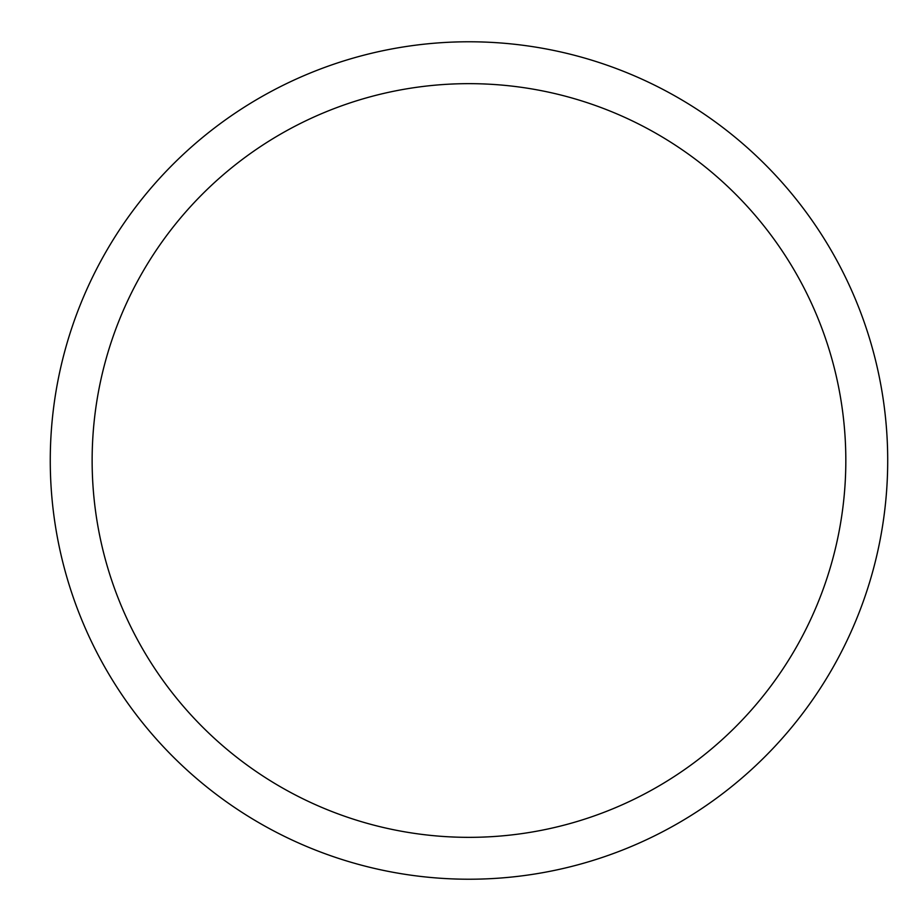 <?xml version="1.0" encoding="UTF-8"?>
<svg xmlns="http://www.w3.org/2000/svg" width="921" height="921" viewBox="0 0 921 921"><rect width="100%" height="100%" fill="white"/><g stroke="black" fill="none" stroke-linecap="round" stroke-linejoin="round"><path stroke-width="1.38" d="M50.264 460.5A418.71 418.71 0 0 1 678.34 97.879A418.71 418.71 0 0 1 678.34 823.121A418.71 418.71 0 0 1 50.264 460.5M92.135 460.5A376.839 376.839 0 0 1 657.398 134.144A376.839 376.839 0 0 1 657.398 786.856A376.839 376.839 0 0 1 92.135 460.5"/></g></svg>
